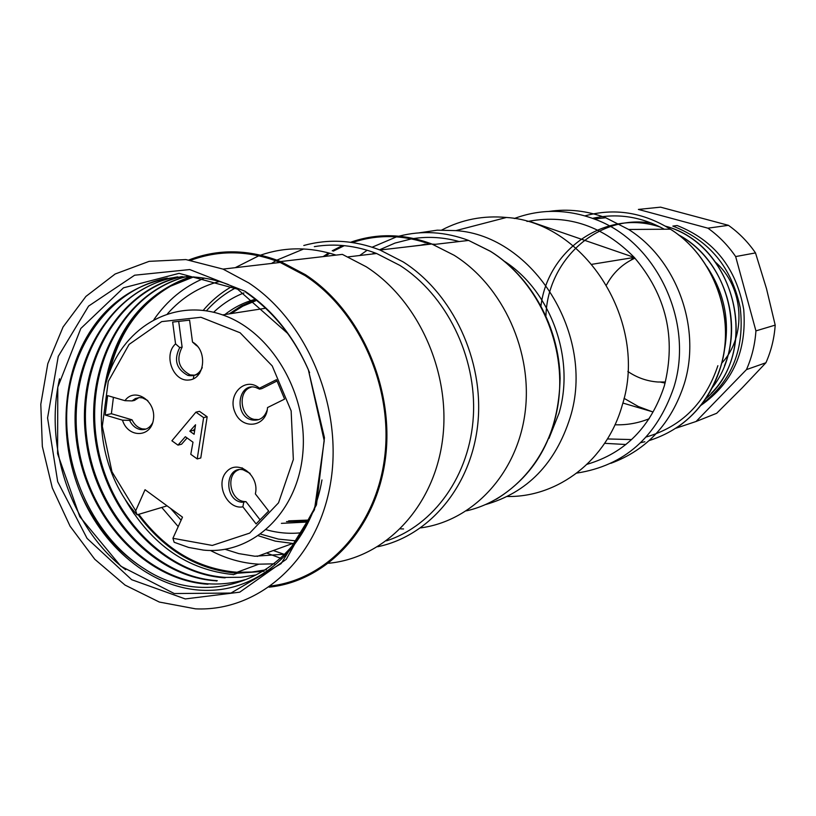 <?xml version="1.0" encoding="UTF-8"?>
<svg xmlns="http://www.w3.org/2000/svg" width="816" height="816" viewBox="0 0 816 816"><rect width="100%" height="100%" fill="white"/><g stroke="black" fill="none" stroke-linecap="round" stroke-linejoin="round"><path stroke-width="1.22" d="M105.213 415.048L107.62 395.627L124.95 400.676C134.558 386.804 156.203 400.687 153.459 419.179C151.378 437.835 128.041 438.396 122.492 420.179L105.213 415.048L111.384 413.712L132.029 419.822C134.426 424.779 137.894 427.808 142.453 428.91L145.931 429.083M276.491 379.664L284.611 399.106L267.515 407.572C266.628 427.186 242.036 430.43 234.916 412.141C227.052 394.25 245.392 376.125 259.457 388.222L276.491 379.664M172.921 538.295L212.282 545.435L249.696 533.103L278.531 502.819L293.342 459.53L291.149 410.907L272.218 365.915L240.128 332.785L200.93 317.271L161.68 321.616L129.071 344.434L108.263 381.419L102.316 426.278L111.976 471.801L135.701 510.785L145.044 489.712L182.498 517.15L172.921 538.295L174.155 542.263L188.649 547.444L203.49 550.106C252.256 555.115 297.667 512.744 302.797 453.461C308.428 394.301 271.626 331.622 222.595 314.905L264.741 308.387M172.655 322.075L189.587 320.147L192.505 342.057C207.805 350.166 205.04 378.95 188.955 380.011C173.043 381.97 163.047 354.899 175.562 343.883L172.655 322.075M268.658 511.02L256.091 523.923L242.882 506.838C226.94 509.918 214.883 483.46 226.746 471.536C238.088 458.837 259.825 475.657 255.357 493.884L268.658 511.02M195.911 412.162L199.471 411.335L207.162 416.762L200.777 457.98L197.227 458.929L203.623 417.598L195.911 412.162L171.901 440.783L177.97 445.128L185.344 436.723L192.994 442.19L190.791 454.318L197.227 458.929M187.068 437.957L181.56 444.23L177.97 445.128M288.599 520.883L308.795 520.057M255.541 300.849L242.801 306.163L231.05 313.599M193.953 375.319L193.29 378.848M167.086 505.859L137.068 514.825C102.857 477.054 91.565 415.64 110.527 369.556C129.265 323.401 176.929 298.84 222.595 314.905M135.701 510.785L137.068 514.825M243.556 468.914L241.995 467.813M197.044 345.678L198.421 347.341M202.266 367.588C199.104 374.116 194.279 376.706 187.813 375.38C176.276 369.077 173.584 359.795 179.734 347.555L182.121 347.137C175.97 359.356 178.663 368.618 190.189 374.911L195.075 375.197L199.614 373.402M196.646 345.749L192.505 342.057M175.562 343.883L179.734 347.555M178.694 321.392L182.121 347.137M267.271 409.744C264.547 417.731 259.427 421.127 251.92 419.944C233.549 416.242 237.803 381.684 255.979 387.549L259.549 389.14L261.824 388.63L277.042 380.99M251.226 387.151C237.548 390.793 239.965 416.711 254.204 419.383L258.825 419.618M259.457 388.222L259.549 389.14M238.843 469.741C225.512 474.269 229.847 500.188 244.157 501.534L246.004 501.667L241.873 502.258C223.635 500.29 224.869 465.661 243.076 469.781L250.063 473.351M243.719 502.391L242.882 506.838M246.004 501.667L260.069 519.843M138.924 397.606L134.497 400.401L132.059 400.911L135.395 398.545L139.271 397.576L142.514 397.882L147.808 400.564M152.725 422.647C149.818 428.063 145.585 430.338 140.026 429.471C135.466 428.369 131.988 425.33 129.591 420.373L132.029 419.822M132.059 400.911L124.95 400.676M122.492 420.179L129.591 420.373M113.424 397.321L111.384 413.712M194.973 428.563L193.382 430.358L194.575 431.205M189.812 431.225L195.544 424.759L194.106 434.285L189.812 431.225L193.382 430.358M207.162 416.762L203.623 417.598M286.477 521.618L308.275 521.108M254.602 300.145L241.342 305.878L229.174 313.885M614.989 424.769C626.851 425.177 638.265 423.157 649.24 418.71M526.952 221.422L529.105 221.197L634.277 257.428C666.335 295.168 676.352 337.987 664.326 385.907C650.811 426.941 625.066 453.064 587.081 464.294M529.105 221.197C568.528 214.149 603.585 226.226 634.277 257.428L591.967 264.302M514.243 218.535C540.294 208.825 566.977 208.988 594.283 219.004C656.013 240.832 694.742 321.779 673.781 387.518C656.656 437.182 624.322 465.701 576.79 473.096M549.005 211.415C568.058 208.61 586.959 210.722 605.717 217.76L628.626 229.469C676.872 259.774 701.668 328.165 684.226 383.948C671.313 423.545 646.874 449.993 610.919 463.294M435.499 244.3L432.225 244.147M429.695 244.106L404.736 247.136M504.594 261.395C550.933 291.241 575.249 358.561 559.031 413.202L548.964 438.427M419.638 245.412L425.136 244.198M418.955 232.866L437.223 230.183L455.889 230.612C533.47 235.62 596.006 335.509 570.17 417.517C555.492 463.6 527.32 492.609 485.663 504.543M441.803 230C461.866 219.504 483.409 215.332 506.43 217.474C585.439 222.248 648.832 322.544 622.261 405.144C606.941 460.163 558.124 497.434 507.246 496.495M228.347 284.539C177.021 264.996 121.972 283.795 91.912 328.848C61.608 373.493 57.916 438.977 80.733 493.609C104.672 551.147 156.743 591.712 209.355 590.356C261.936 589.468 309.927 545.527 321.596 481.889M309.59 372.657C295.025 338.528 273.778 311.732 245.83 292.261L245.045 291.261L189.751 269.555L134.65 275.206L88.587 306.092L58.252 356.378L47.573 417.955L57.691 481.685L87.067 538.387L131.672 579.697L185.242 598.934L239.741 592.171L286.263 559.317L316.465 504.859L324.442 437.682L308.336 369.679L324.217 440.783L314.466 509.765L281.102 563.642L230.979 593.059L174.277 593.548L120.809 566.192L79.774 516.64L57.579 453.676L57.793 387.172L80.804 328.491L123.491 287.824L179.061 273.35L237.589 289.16L287.62 333.377M80.733 493.609C95.339 526.259 116.525 551.31 144.299 568.762C94.034 537.132 62.873 470.526 67.034 406.572C71.471 342.955 111.965 288.476 167.321 278.103M321.963 479.93C306.275 573.291 212.69 614.326 144.299 568.762M219.341 281.5C199.135 286.814 181.846 297.575 167.474 313.793M170.564 508.409L181.121 520.19M225.165 549.321L238.741 553.595L254.888 556.237L285.141 554.156M294.209 543.65L275.267 541.11L258.468 535.786M203.235 310.366C211.619 300.492 221.269 292.485 232.183 286.334M204.49 278.103C184.049 286.579 167.198 300.41 153.928 319.576M161.752 507.45L178.214 526.606M210.467 550.474C225.971 558.664 242.077 563.234 258.784 564.182L274.574 563.825M193.8 276.848L170.524 286.202C139.281 304.419 118.922 333.112 109.446 372.29M138.781 514.304C165.189 549.627 197.951 568.946 237.048 572.261L251.858 572.036L266.455 569.752M191.342 276.706L170.524 286.202M190.618 276.675C146.237 292.373 118.493 326.165 107.396 378.063M137.965 514.549C164.597 550.361 197.696 569.925 237.252 573.25L264.017 571.302M244.953 579.707C233.111 583.175 221.014 584.552 208.651 583.828C146.645 580.013 90.321 519.557 78.571 447.77C66.453 376.094 100.674 302.471 160.048 281.347M216.352 581.033L217.301 580.686C153.031 576.647 95.492 511.989 86.741 437.662C77.296 363.232 118.483 290.119 182.427 276.614M255.632 574.994L240.842 577.279L225.808 577.412C164.23 573.801 108.314 514.009 96.982 443.027C85.068 372.188 119.452 299.441 178.582 279.011M190.597 276.675C141.545 294.392 112.659 332.51 103.948 390.997M125.317 499.749C151.694 545.098 187.68 570.027 233.284 574.546M186.762 276.573C124.369 291.74 85.15 364.711 95.176 437.886C104.795 511.183 161.354 573.587 224.879 577.861L225.818 577.514M181.417 276.655C117.637 290.363 76.184 363.385 85.802 437.998C94.442 512.05 152.041 577.167 216.332 580.829M177.715 276.859C111.588 287.569 67.871 360.692 76.041 436.988C84.16 513.468 142.096 579.86 207.692 584.236M308.336 369.679C293.525 336.029 272.422 309.886 245.045 291.261M248.758 282.917L223.043 269.107L185.864 259.57L149.124 261.355L115.138 274.013L85.915 296.422L63.077 326.971L47.807 363.661L40.8 404.267L42.34 446.464L52.285 487.876L70.074 526.198L94.768 559.266L125.062 585.092L159.304 602.045L195.554 608.848C258.274 611.786 316.924 560.643 330.225 484.959C343.873 409.438 308.234 322.055 248.758 282.917M270.83 585.97C327.838 579.176 376.4 526.381 384.724 456.746C393.241 387.212 359.244 310.835 304.99 275.553L280.153 262.446C249.461 250.441 219.749 249.686 191.015 260.202M127.551 502.972L134.059 513.784M269.158 587.153C326.93 581.227 376.635 528.442 385.478 458.102C394.526 387.865 360.305 310.345 305.388 274.666L280.571 261.548C248.941 249.166 218.413 248.625 188.986 259.927M280.571 261.548L342.353 254.378L366.19 266.74C419.098 300.563 451.666 374.258 442.374 440.997C433.276 507.827 384.703 557.94 328.664 563.254M280.898 558.338L266.557 552.993M336.049 255.112C310.08 246.758 284.937 246.769 260.6 255.143M258.866 255.765L235.6 267.495M273.319 550.535L284.284 554.339M386.488 540.824C434.02 525.473 470.098 475.228 473.372 415.864C476.697 356.531 446.321 294.984 399.881 265.404L376.604 253.501C355.796 245.514 335.039 243.229 314.333 246.646M303.736 248.962L276.92 260.12M275.818 260.763L271.493 263.456M377.686 546.73C429.583 536.03 471.77 485.775 477.89 423.025C484.123 360.335 452.737 293.342 403.206 261.926L379.991 250.012C354.195 240.098 328.797 238.598 303.807 245.483M350.564 242.27C376.951 233.019 404.042 233.59 431.817 243.994L454.155 255.286C503.105 285.875 533.185 352.155 525.025 413.008C517.028 473.933 472.719 520.955 420.648 527.901M403.553 528.941L400.432 528.86M323.136 256.612L328.695 252.899M332.214 250.787L342.557 245.504M429.961 244.208C403.481 234.661 377.635 234.11 352.42 242.536M344.311 245.667L333.316 251.134M329.807 253.205L324.88 256.408M59.558 378.797C43.676 447.627 71.992 529.329 125.654 569.741M206.428 310.804C214.863 301.369 224.533 293.77 235.426 287.997L230.326 290.873M296.279 540.896L278.419 539.101L260.763 534.154M307.826 522.016L281.398 523.362M224.92 314.548C233.713 307.632 243.392 302.675 253.97 299.676M700.811 405.44C732.717 383.102 747.007 351.084 743.713 309.366C736.246 268.076 714.061 240.128 677.158 225.532L672.853 226.083C709.379 240.302 731.85 267.577 740.255 307.907C744.824 348.748 732.034 380.807 701.882 404.063M675.893 428.227L696.079 421.484L716.662 413.294L742.295 387.763L765.918 362.753L746.467 369.607C751.842 357.418 755.004 344.515 755.922 330.888L735.655 256.571C727.954 245.341 718.702 235.875 707.911 228.174L638.387 209.426L660.532 207.152L728.433 225.328C738.97 232.805 747.986 242.005 755.494 252.909L766.51 288.721L775.2 325.115L755.922 330.888M746.467 369.607L696.079 421.484M735.655 256.571L755.494 252.909M707.911 228.174L728.433 225.328M765.918 362.753C771.191 350.9 774.282 338.354 775.2 325.115M707.268 417.027L716.662 413.294M652.81 411.937L638.367 406.531L624.036 398.32M652.994 411.927L622.843 403.043M606.543 284.906C613.142 272.677 622.618 263.762 634.95 258.172M665.407 381.99L658.002 382.01C647.119 381.256 637.061 377.737 627.83 371.453M545.945 315.721C547.465 260.457 597.424 213.792 651.698 223.166M665.54 226.216C733.043 244.168 760.094 344.729 711.164 393.394M540.988 305.725C547.913 249.084 606.38 208.57 660.389 227.134M678.79 235.141C722.629 258.458 743.621 319.954 724.475 365.69M723.914 352.706C730.279 321.759 724.567 292.995 706.768 266.424M712.388 387.529C748.374 342.047 730.973 262.028 678.188 234.682M705.677 398.81C761.022 353.185 736.46 244.576 665.458 226.165M717.876 365.711C705.33 403.033 681.472 426.778 646.303 436.958M631.635 439.569L607.441 438.947M592.549 218.351C617.141 212.915 641.05 216.546 664.285 229.225M584.97 215.873C614.417 207.794 642.896 212.231 670.405 229.184C713.99 256.346 736.216 317.465 720.375 367.526C707.86 405.011 684.114 429.359 649.148 440.589M644.864 441.742L640.733 442.67M625.923 444.516L604.646 443.323M459.143 241.536C443.955 237.334 428.849 236.324 413.834 238.507M411.427 238.894L395.015 243.076L379.501 249.818M374.452 252.685L372.31 254.011M466.426 510.857C514.559 500.045 553.381 453.737 559.021 396.811C564.764 339.925 536.01 279.623 490.314 251.277L468.619 240.434C445.159 231.683 421.954 230.265 398.993 236.181M396.535 236.854L372.167 247.197M367.18 250.237L359.672 255.52M266.291 529.757C278.083 533.052 289.915 534.041 301.787 532.715M634.032 257.468L630.513 260.355M660.46 382.112L665.122 383.071M721.701 363.151C747.15 336.355 744.039 286.62 715.122 261.895M213.67 312.253C222.646 303.746 232.754 297.299 243.994 292.913M187.813 375.38L190.189 374.911M251.92 419.944L254.204 419.383M241.873 502.258L244.157 501.534M140.026 429.471L142.453 428.91M594.283 219.004L605.717 217.76M679.208 425.972C699.026 411.641 712.786 392.139 720.508 367.435C736.348 317.414 714.112 256.346 670.405 229.184L628.626 229.469M455.889 230.612L506.43 217.474M257.203 556.4L292.444 543.558M237.048 572.261L258.784 564.182M207.703 584.256L208.651 583.899M233.294 574.719L237.252 573.25M223.043 269.107L280.153 262.446M348.197 256.877L376.604 253.501M379.991 250.012L431.817 243.994M433.245 244.565L468.619 240.434L490.426 251.267C531.216 276.563 559.103 327.012 560.113 378.318C558.827 433.286 537.54 473.596 496.25 499.259"/></g></svg>
